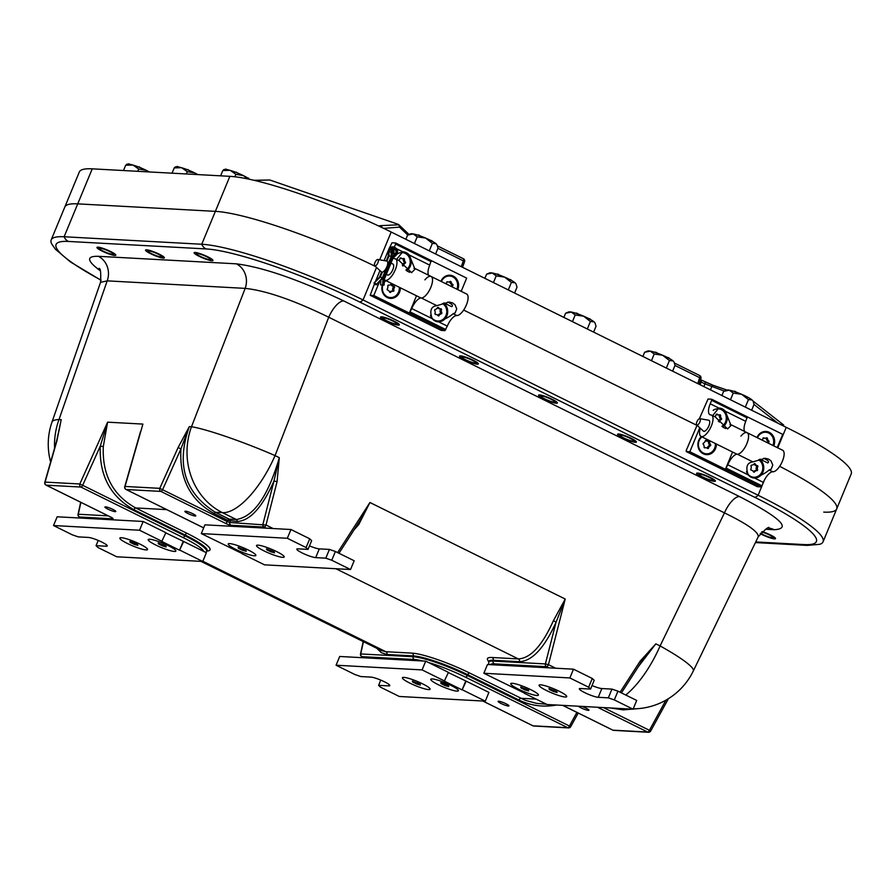 <?xml version="1.0" encoding="UTF-8"?>
<svg xmlns="http://www.w3.org/2000/svg" width="896" height="896" viewBox="0 0 896 896"><rect width="100%" height="100%" fill="white"/><g stroke="black" fill="none" stroke-linecap="round" stroke-linejoin="round"><path stroke-width="1.34" d="M762.149 531.586A10.192 1.557 22.5 0 1 770.392 534.934A10.192 1.557 22.5 0 1 775.51 538.608A10.192 1.557 22.5 0 1 761.79 534.475A10.192 1.557 22.5 0 1 760.211 533.646M631.266 438.379A10.192 1.557 22.5 0 1 636.384 442.053A10.192 1.557 22.5 0 1 622.664 437.92A10.192 1.557 22.5 0 1 617.557 434.246A10.192 1.557 22.5 0 1 631.266 438.379M710.282 477.445A10.192 1.557 22.5 0 1 715.389 481.107A10.192 1.557 22.5 0 1 701.68 476.974A10.192 1.557 22.5 0 1 696.562 473.312A10.192 1.557 22.5 0 1 710.282 477.445M102.088 251.082A10.192 1.557 22.5 0 1 96.97 247.408A10.192 1.557 22.5 0 1 110.69 251.541A10.192 1.557 22.5 0 1 115.797 255.214A10.192 1.557 22.5 0 1 102.088 251.082M207.838 256.838A10.192 1.557 22.5 0 1 212.946 260.501A10.192 1.557 22.5 0 1 199.237 256.368A10.192 1.557 22.5 0 1 194.118 252.706A10.192 1.557 22.5 0 1 207.838 256.838M150.662 253.725A10.192 1.557 22.5 0 1 145.544 250.062A10.192 1.557 22.5 0 1 155.557 252.515A10.192 1.557 22.5 0 1 164.371 257.858A10.192 1.557 22.5 0 1 150.662 253.725M394.24 321.205A10.192 1.557 22.5 0 1 399.347 324.867A10.192 1.557 22.5 0 1 385.638 320.734A10.192 1.557 22.5 0 1 380.52 317.072A10.192 1.557 22.5 0 1 394.24 321.205M473.245 360.259A10.192 1.557 22.5 0 1 478.363 363.933A10.192 1.557 22.5 0 1 464.643 359.8A10.192 1.557 22.5 0 1 459.536 356.126A10.192 1.557 22.5 0 1 473.245 360.259M552.261 399.325A10.192 1.557 22.5 0 1 557.368 402.987A10.192 1.557 22.5 0 1 543.659 398.854A10.192 1.557 22.5 0 1 538.541 395.192A10.192 1.557 22.5 0 1 552.261 399.325M823.749 512.109A129.461 19.802 -157.5 0 0 836.696 508.928A129.461 19.802 -157.5 0 0 779.666 466.346A129.461 19.802 -157.5 0 1 836.696 508.928L823.066 541.811A129.461 19.802 -157.5 0 0 758.106 495.253L363.048 299.947A129.461 19.802 -157.5 0 0 201.746 244.25L64.12 236.757A129.461 19.802 -157.5 0 0 51.173 239.938A129.461 19.802 -157.5 0 0 51.755 244.026L55.384 249.211L70.515 261.99L101.102 280.314M836.696 508.928L851.2 473.906A129.461 19.802 -157.5 0 0 786.24 427.336L391.182 232.03A129.461 19.802 -157.5 0 0 229.869 176.333L92.243 168.84A129.461 19.802 -157.5 0 0 79.307 172.021L64.803 207.043A129.461 19.802 -157.5 0 1 77.739 203.862L215.365 211.355A129.461 19.802 -157.5 0 1 375.48 266.47A129.461 19.802 -157.5 0 0 215.365 211.355L77.739 203.862A129.461 19.802 -157.5 0 0 64.803 207.043L51.173 239.938M696.92 425.365L463.658 310.061L696.92 425.365M101.136 280.157A123.189 18.85 22.5 0 1 68.398 241.438L206.024 248.931A123.189 18.85 22.5 0 1 359.52 301.941L754.578 497.235A123.189 18.85 22.5 0 1 804.082 544.578A9.587 8.691 93.1 0 0 807.184 545.395L819.773 544.298A129.461 19.802 -157.5 0 0 823.066 541.811M581.952 706.406A5.891 0.896 22.5 0 1 588.941 710.226A5.891 0.896 22.5 0 1 581.022 707.84A5.891 0.896 22.5 0 1 578.357 706.216M506.005 703.752A5.891 0.896 22.5 0 1 508.962 705.869A5.891 0.896 22.5 0 1 503.182 704.446A5.891 0.896 22.5 0 1 498.086 701.366A5.891 0.896 22.5 0 1 506.005 703.752M187.858 513.475A5.891 0.896 22.5 0 1 184.901 511.358A5.891 0.896 22.5 0 1 190.691 512.781A5.891 0.896 22.5 0 1 195.787 515.861A5.891 0.896 22.5 0 1 187.858 513.475M112.851 509.387A5.891 0.896 22.5 0 1 115.797 511.504A5.891 0.896 22.5 0 1 110.018 510.093A5.891 0.896 22.5 0 1 104.922 507.002A5.891 0.896 22.5 0 1 112.851 509.387M95.715 509.678L105.123 514.326M546.538 704.256L536.178 703.304L525.179 700.258L469.47 672.952A46.054 7.045 -157.5 0 0 412.082 653.139L385.829 651.706L381.338 650.53M609.885 707.93L623.325 709.878L637.09 708.725M553.347 620.816A2.397 0.683 -156.7 0 1 556.013 622.339L565.219 599.043L553.347 620.816C542.237 645.613 530.566 658.302 518.314 658.918L492.061 657.496A2.397 2.173 -86.9 0 1 493.259 660.262L493.069 661.08A43.557 6.664 -157.5 0 0 488.656 662.323L488.88 664.586M354.144 529.738L358.736 524.619L357.818 524.048M358.736 524.619L369.936 502.499L360.125 520.464M231 525.258A2.397 2.173 93.1 0 1 229.802 522.491L230.126 521.136A1.747 1.579 93.1 0 0 229.253 519.12L229.141 519.086A1.747 0.683 116.3 0 0 227.875 520.363L227.248 521.606L159.768 488.342A2.397 2.173 93.1 0 0 160.877 491.411A2.397 0.941 -63.7 0 0 162.613 489.653L180.947 448.874L189.314 426.619L178.102 447.552L180.947 448.874C179.166 478.576 190.221 500.136 214.122 513.565L227.875 520.363L237.171 521.517C250.074 520.8 262.349 507.293 273.974 480.995L262.92 524.294A2.397 2.173 93.1 0 0 264.118 527.061A2.397 0.941 -63.7 0 0 265.989 525.022L229.802 522.491L227.248 521.606A2.397 0.941 116.3 0 1 225.512 523.365A4.413 0.672 -157.5 0 0 231 525.258L264.118 527.061L266.37 528.181M214.122 513.565A1.747 0.683 116.3 0 1 215.387 512.288L222.477 512.669A67.133 26.454 -63.7 0 0 275.061 455.594L279.317 457.699L273.974 480.995L277.054 481.723L279.317 457.699C268.083 496.205 253.747 516.802 236.298 519.501L229.253 519.12M641.099 662.144L655.838 643.832L640.102 661.203L641.144 662.346L621.443 692.888M638.355 666.669L655.838 643.832L660.094 645.938A67.133 26.454 116.3 0 1 625.755 695.027M140.526 431.558L139.16 436.33M206.965 551.006A46.054 7.045 -157.5 0 0 186.928 533.277L135.677 507.942C112.918 495.242 102.133 474.79 103.298 446.566L100.285 446.118C99.142 475.35 110.365 496.541 133.93 509.701L185.181 535.035A43.702 6.686 22.5 0 1 207.021 550.917L207.144 550.659M103.298 446.566L107.61 422.173L100.285 446.118L82.678 485.307L79.822 483.986A2.397 2.173 93.1 0 0 80.931 487.054A2.397 0.941 -63.7 0 0 82.678 485.307L184.8 535.786L185.181 535.035A2.397 0.941 -63.7 0 1 186.928 533.277M45.875 484.971A2.397 0.941 -63.7 0 0 46.043 485.128A2.397 0.941 -63.7 0 0 46.2 485.162A2.397 2.173 -86.9 0 1 45.091 482.093L56.874 440.955L61.197 419.642L56.594 441.179M54.589 448.146A67.133 60.838 -86.9 0 1 59.013 419.53L61.197 419.642L58.923 431.166M229.141 519.086L215.387 512.288C184.643 492.934 175.952 464.386 189.314 426.619L191.498 426.742A67.133 60.838 93.1 0 0 222.477 512.669L236.298 519.501A1.747 1.579 93.1 0 1 237.171 521.517M56.874 440.955A2.397 0.694 -164 0 0 56.582 441.179L44.8 482.317A2.397 2.397 0 0 0 46.043 485.128L110.678 517.082A2.397 0.941 116.3 0 1 110.555 516.981M98.963 268.419L98.963 268.408C100.542 268.072 101.069 272.72 100.542 282.352L107.195 280.862L245.168 288.378C265.821 290.539 293.675 300.16 328.731 317.229A19.174 7.56 116.3 0 1 343.75 300.933C298.48 279.507 262.662 267.142 236.309 263.827L98.347 256.312A19.174 17.382 -86.9 0 1 107.195 280.862L59.013 419.53A67.133 11.749 -160.8 0 0 51.968 422.139A67.133 67.133 0 0 0 50.635 461.933M236.309 263.827A19.174 17.382 93.1 0 1 245.168 288.378L191.498 426.742A67.133 6.451 -158.8 0 1 275.061 455.594L328.731 317.229L724.461 512.87C747.701 524.227 758.946 532.213 758.206 536.838L693.325 670.958A67.133 8.747 -154.2 0 0 660.094 645.938L724.461 512.87A19.174 7.56 116.3 0 1 739.491 496.563L343.75 300.933M768.813 528.136A19.174 17.382 -86.9 0 1 774.133 529.704C791.918 528.786 780.371 517.742 739.491 496.563M254.52 180.421L269.797 179.995L254.016 180.298M383.611 228.357L399.526 227.147L398.91 224.784L380.397 225.658A2.397 2.229 85.7 0 1 381.942 227.562M269.797 179.995L398.138 224.314M783.608 424.973L752.931 400.949L783.675 425.018A2.397 0.997 128.1 0 0 783.642 424.995A2.397 0.997 128.1 0 0 782.264 425.376M704.805 381.842A2.397 0.941 116.3 0 1 704.962 381.875A2.397 0.941 116.3 0 1 704.995 383.891L724.315 391.048M700.885 379.893A2.397 0.941 116.3 0 1 701.042 379.938L701.042 379.938A2.397 0.941 116.3 0 1 701.064 381.954L704.995 383.891L703.864 386.613M699.989 381.371L701.064 381.954L700.258 384.832M309.725 538.787L306.096 547.546L308.022 549.394L311.651 540.635L309.725 538.787L290.954 529.514L204.938 524.832L201.309 533.59L241.875 553.414M309.478 545.877A10.786 1.646 -157.5 0 0 319.301 548.867L329.426 549.427L325.797 558.174L331.766 560.246L335.395 551.488L329.426 549.427M331.766 560.246L350.538 569.52L354.166 560.762L335.395 551.488M235.704 549.36A14.974 2.296 22.5 0 1 228.435 543.738A14.974 2.296 22.5 0 1 242.906 547.59A14.974 2.296 22.5 0 1 255.853 555.106A14.974 2.296 22.5 0 1 249.682 554.859A14.974 2.296 22.5 0 1 235.704 549.36M264.04 550.906A14.974 2.296 22.5 0 1 256.76 545.283A14.974 2.296 22.5 0 1 271.242 549.136A14.974 2.296 22.5 0 1 284.189 556.64A14.974 2.296 22.5 0 1 278.006 556.394A14.974 2.296 22.5 0 1 264.04 550.906M201.309 533.59L287.325 538.272L290.954 529.514M287.325 538.272L306.096 547.546M325.797 558.174L315.683 557.626A10.786 1.646 22.5 0 1 304.136 553.885A10.786 1.646 22.5 0 1 296.822 549.102A10.786 1.646 22.5 0 1 297.898 548.834L308.022 549.394L311.651 540.635M350.538 569.52L264.522 564.838L241.797 553.605M592.267 678.474L588.638 687.221L590.565 689.069L594.194 680.31L592.267 678.474L573.496 669.189L487.48 664.507L483.862 673.266L524.418 693.09M592.021 685.552A10.786 1.646 -157.5 0 0 601.854 688.554L611.968 689.102L608.339 697.85L614.32 699.922L617.938 691.163L611.968 689.102M614.32 699.922L633.08 709.195L636.709 700.437L617.938 691.163M518.246 689.035A14.974 2.296 22.5 0 1 510.978 683.424A14.974 2.296 22.5 0 1 525.448 687.266A14.974 2.296 22.5 0 1 538.406 694.781A14.974 2.296 22.5 0 1 532.224 694.534A14.974 2.296 22.5 0 1 518.246 689.035M546.582 690.581A14.974 2.296 22.5 0 1 539.314 684.958A14.974 2.296 22.5 0 1 553.784 688.811A14.974 2.296 22.5 0 1 566.731 696.326A14.974 2.296 22.5 0 1 560.56 696.069A14.974 2.296 22.5 0 1 546.582 690.581M483.862 673.266L569.867 677.947L573.496 669.189M569.867 677.947L588.638 687.221M608.339 697.85L598.226 697.301A10.786 1.646 22.5 0 1 586.69 693.56A10.786 1.646 22.5 0 1 579.365 688.778A10.786 1.646 22.5 0 1 580.44 688.52L590.565 689.069L594.194 680.31M633.08 709.195L547.064 704.514L524.339 693.28M448.358 672.56L466.222 681.173L462.09 689.898L444.304 681.106L448.437 672.381L425.712 661.147L339.707 656.466L336.078 665.224L422.094 669.906L425.712 661.147M462.09 689.898L465.707 681.139M462.594 689.92L485.296 701.154L488.925 692.395L466.222 681.173M450.912 685.373A14.974 2.296 22.5 0 1 458.416 690.424A14.974 2.296 22.5 0 1 443.71 687.142A14.974 2.296 22.5 0 1 430.987 679.067A14.974 2.296 22.5 0 1 450.912 685.373M422.576 683.827A14.974 2.296 22.5 0 1 430.08 688.878A14.974 2.296 22.5 0 1 415.374 685.608A14.974 2.296 22.5 0 1 402.662 677.522A14.974 2.296 22.5 0 1 422.576 683.827M485.296 701.154L399.28 696.472L380.52 687.187L378.594 685.35L380.766 680.109L378.594 685.35L388.707 685.899L378.594 685.35M389.211 684.678L388.707 685.899A10.786 1.646 22.5 0 0 389.794 685.63A10.786 1.646 22.5 0 0 382.469 680.848A10.786 1.646 22.5 0 0 370.933 677.107L360.819 676.558L354.838 674.498L336.078 665.224M422.094 669.906L444.819 681.139M165.816 532.885L183.669 541.486L179.536 550.222L161.762 541.43L165.894 532.706L143.17 521.472L57.154 516.79L53.536 525.538L139.541 530.23L143.17 521.472M179.536 550.222L183.165 541.464M180.051 550.245L202.754 561.467L206.382 552.72L183.669 541.486M168.37 545.698A14.974 2.296 22.5 0 1 175.874 550.749A14.974 2.296 22.5 0 1 161.168 547.467A14.974 2.296 22.5 0 1 148.445 539.392A14.974 2.296 22.5 0 1 168.37 545.698M140.034 544.152A14.974 2.296 22.5 0 1 147.538 549.203A14.974 2.296 22.5 0 1 132.832 545.933A14.974 2.296 22.5 0 1 120.109 537.846A14.974 2.296 22.5 0 1 140.034 544.152M202.754 561.467L116.738 556.786L97.978 547.512L96.051 545.675L98.224 540.434L96.051 545.675L106.165 546.224L96.051 545.675M106.669 545.003L106.165 546.224A10.786 1.646 22.5 0 0 107.251 545.955A10.786 1.646 22.5 0 0 99.926 541.173A10.786 1.646 22.5 0 0 88.39 537.432L78.277 536.883L72.296 534.822L53.536 525.538M139.541 530.23L162.266 541.464M699.877 421.949A3.528 1.389 -63.7 0 0 699.798 418.656A3.528 1.389 -63.7 0 0 697.144 421.254A3.528 1.389 -63.7 0 0 696.685 424.939A3.528 1.389 -63.7 0 0 699.877 421.949M699.798 418.656L708.725 420.224A6.093 2.408 116.3 0 1 708.994 420.302A6.093 2.408 116.3 0 1 708.859 425.914A6.093 2.408 116.3 0 1 703.584 431.234A6.093 2.408 116.3 0 1 703.36 431.077L696.685 424.939M732.558 452.021L725.39 469.314L689.842 451.741L699.765 427.773M701.344 436.587A10.192 9.229 93.1 0 0 703.27 453.768A10.192 9.229 93.1 0 0 716.363 444.013M740.936 436.094A11.894 4.682 116.3 0 1 747.107 432.69A11.894 4.682 116.3 0 1 746.458 444.55A11.894 4.682 116.3 0 1 737.318 454.205A11.894 4.682 -63.7 0 0 727.776 464.789L725.39 469.314M689.842 451.741L686.213 451.528L686.246 450.419L697.077 425.286M689.83 451.741L760.939 486.886L761.902 485.822L726.342 468.25M754.23 478.083A10.192 9.229 93.1 0 0 763.336 470.904A10.192 9.229 93.1 0 0 759.651 459.357M769.16 469.952C766.606 472.394 761.79 475.115 754.723 478.106A10.192 9.229 -86.9 0 1 754.488 478.094A10.192 9.229 -86.9 0 1 751.184 477.232A10.192 9.229 -86.9 0 1 748.238 474.902C745.45 467.04 746.995 462.706 752.886 461.899L765.24 458.27L768.656 459.155L771.053 460.97L772.789 465.08L771.187 469.146L769.16 469.952L772.878 471.778A11.894 4.682 -63.7 0 0 763.336 482.362L761.902 485.822M767.57 462.862L767.626 462.896C769.642 461.989 768.342 460.466 763.762 458.304M700.291 428.254A11.894 4.682 -63.7 0 0 701.019 436.43L736.568 454.014A11.894 4.682 -63.7 0 0 746.043 445.424A11.894 4.682 -63.7 0 0 747.107 432.69L782.667 450.262A11.894 4.682 116.3 0 1 782.006 462.134A11.894 4.682 116.3 0 1 772.878 471.778M760.939 486.886L757.4 486.696L686.291 451.539M744.654 431.48A11.894 4.682 116.3 0 1 745.763 421.355L747.23 416.797L782.712 434.358L777.235 447.574M773.774 445.872A10.192 9.229 93.1 0 0 769.272 432.331A10.192 9.229 93.1 0 0 756.986 437.573M699.384 418.701L708.053 399.011L711.67 399.224L711.648 400.322L747.197 417.906M722.658 426.944A10.192 9.229 93.1 0 0 727.238 417.592A10.192 9.229 93.1 0 0 721.862 408.89A10.192 9.229 93.1 0 0 718.816 408.038A10.192 9.229 -86.9 0 1 719.062 408.05A10.192 9.229 -86.9 0 1 722.366 408.923A10.192 9.229 -86.9 0 1 725.312 411.242L730.755 424.794L731.517 424.984L727.597 428.926L715.299 416.965L711.558 415.117A11.894 4.682 -63.7 0 0 710.763 414.915A11.894 4.682 116.3 0 1 709.957 414.714A11.894 4.682 116.3 0 1 710.214 403.782L711.648 400.322M712.656 415.654L718.816 408.038L710.214 403.782M729.982 424.614L730.755 424.794M708.658 420.213A6.104 2.408 116.3 0 1 708.994 420.302A6.104 2.408 116.3 0 1 708.658 426.373A6.104 2.408 116.3 0 1 703.976 431.346A6.104 2.408 116.3 0 1 703.584 431.245A6.104 2.408 116.3 0 1 703.304 431.032M701.019 436.43A11.894 4.682 -63.7 0 0 710.483 427.851A11.894 4.682 -63.7 0 0 711.558 415.117M416.506 295.781L409.349 313.074L373.789 295.501L379.422 281.904M382.357 284.984A10.192 9.229 93.1 0 0 387.229 297.528A10.192 9.229 93.1 0 0 400.31 287.784M385.291 280.358A10.192 9.229 93.1 0 0 384.294 281.389M424.894 279.866A11.894 4.682 116.3 0 1 431.066 276.45A11.894 4.682 116.3 0 1 430.416 288.322A11.894 4.682 116.3 0 1 421.277 297.965A11.894 4.682 -63.7 0 0 411.734 308.549L409.349 313.074M384.395 279.754A11.894 4.682 -63.7 0 0 384.966 280.19L420.526 297.774A11.894 4.682 -63.7 0 0 430.002 289.184A11.894 4.682 -63.7 0 0 431.066 276.45L466.626 294.022A11.894 4.682 116.3 0 1 465.965 305.894A11.894 4.682 116.3 0 1 456.826 315.538A11.894 4.682 -63.7 0 0 447.294 326.122L444.898 330.646L373.789 295.501L370.171 295.288L374.394 284.054M375.48 281.434L379.96 270.603M438.189 321.843A10.192 9.229 93.1 0 0 447.283 314.664A10.192 9.229 93.1 0 0 443.61 303.117M453.118 313.712C450.554 316.154 445.749 318.875 438.682 321.866A10.192 9.229 -86.9 0 1 438.435 321.866A10.192 9.229 -86.9 0 1 435.142 320.992A10.192 9.229 -86.9 0 1 432.197 318.662C429.408 310.8 430.954 306.466 436.834 305.659L449.187 302.042L452.614 302.915L455.011 304.741L456.747 308.84L455.146 312.906L453.118 313.712L456.826 315.538M451.517 306.634L451.584 306.656C453.589 305.76 452.301 304.226 447.72 302.064M444.898 330.646L441.358 330.456L370.25 295.299M377.899 262.774A3.528 1.389 -63.7 0 0 377.821 259.482A3.528 1.389 -63.7 0 0 375.166 262.08A3.528 1.389 -63.7 0 0 374.718 265.765A3.528 1.389 -63.7 0 0 377.899 262.774M377.821 259.482L386.747 261.05A6.093 2.408 116.3 0 1 387.016 261.139A6.093 2.408 116.3 0 1 386.893 266.739A6.093 2.408 116.3 0 1 381.618 272.07A6.093 2.408 116.3 0 1 381.382 271.914L374.718 265.765M428.613 275.24A11.894 4.682 116.3 0 1 429.722 265.126L431.178 260.557L466.659 278.118L461.182 291.346M457.733 289.632A10.192 9.229 93.1 0 0 453.219 276.091A10.192 9.229 93.1 0 0 440.944 281.333M389.032 248.718L392.011 242.771L395.629 242.984L395.595 244.082L431.155 261.666M406.616 270.704A10.192 9.229 93.1 0 0 411.186 261.352A10.192 9.229 93.1 0 0 405.821 252.65A10.192 9.229 93.1 0 0 402.763 251.798A10.192 9.229 -86.9 0 1 403.021 251.81A10.192 9.229 -86.9 0 1 406.314 252.683A10.192 9.229 -86.9 0 1 409.259 255.013L414.702 268.554L415.464 268.744L411.555 272.686L399.258 260.725L395.517 258.877A11.894 4.682 -63.7 0 0 394.71 258.675A11.894 4.682 116.3 0 1 393.915 258.474A11.894 4.682 116.3 0 1 393.176 257.835L393.142 257.869M396.603 259.414L402.774 251.798L396.872 248.875M413.941 268.374L414.702 268.554M394.374 247.038L395.595 244.082M392.47 254.195A11.894 4.682 116.3 0 1 393.344 249.816M392.885 264.04A6.104 2.408 116.3 0 1 392.941 264.062A6.104 2.408 116.3 0 1 392.616 270.144A6.104 2.408 116.3 0 1 387.934 275.106A6.104 2.408 116.3 0 1 387.542 275.005A6.104 2.408 116.3 0 1 387.486 274.971M388.147 250.846L384.115 260.59M384.966 280.19A11.894 4.682 -63.7 0 0 394.442 271.611A11.894 4.682 -63.7 0 0 395.517 258.877M374.741 283.058L376.522 284.29L382.312 277.973L380.341 276.965L374.136 283.024L380.341 276.965L382.334 272.149M382.312 277.973L391.283 256.301L389.043 255.954L386.904 261.094M395.853 255.438L395.629 254.162L392.47 256.883L393.176 257.835L384.44 278.902L384.082 285.074L380.587 284.872L382.614 284.984L383.018 277.984L376.522 284.29M392.47 256.883L383.499 278.555L384.44 278.891M383.499 278.555L383.118 285.018L384.082 285.074M388.405 255.987L389.043 255.954L388.853 251.978L391.082 251.91A3.114 2.822 -86.9 0 1 395.08 248.864A3.114 2.822 -86.9 0 1 395.629 254.162M386.333 260.982L388.427 255.92L388.248 251.944L388.282 255.931L386.198 260.96M379.557 277.11L381.718 272.115M376.869 284.682L374.853 284.57L374.136 283.024M380.845 280.347L380.587 284.872M391.72 254.912L393.288 253.4A2.397 2.173 93.1 0 0 392.997 249.536M395.315 253.512L391.72 256.962L391.72 251.742A2.397 2.173 -86.9 0 1 395.954 250.925A2.397 2.173 -86.9 0 1 395.315 253.512L393.288 253.4M243.006 548.946L242.48 550.245L246.176 551.275L245.952 550.402L238.146 547.333L238.47 548.262L238.784 547.512M242.48 550.245L238.47 548.262M271.342 550.491L270.805 551.779L274.512 552.821L274.288 551.947L266.482 548.878L266.806 549.808L267.109 549.058M270.805 551.779L266.806 549.808M134.691 543.054L134.154 544.342L137.861 545.384L137.637 544.51L133.65 542.528L129.83 541.43L130.155 542.36L130.458 541.621M134.154 544.342L130.155 542.36M163.027 544.589L162.49 545.888L166.197 546.93L165.973 546.045L158.166 542.976L158.491 543.906L158.794 543.155M162.49 545.888L158.491 543.906M525.56 688.621L525.022 689.92L528.718 690.95L528.494 690.077L520.688 687.008L521.013 687.938L521.326 687.187M525.022 689.92L521.013 687.938M553.885 690.166L553.358 691.466L557.054 692.496L556.83 691.622L549.024 688.554L549.349 689.483L549.662 688.733M553.358 691.466L549.349 689.483M417.234 682.73L416.707 684.018L420.403 685.059L420.179 684.186L412.373 681.117L412.698 682.046L413.011 681.296M416.707 684.018L412.698 682.046M445.57 684.275L445.032 685.563L448.739 686.605L448.515 685.731L444.528 683.749L440.709 682.651L441.034 683.581L441.336 682.842M445.032 685.563L441.034 683.581M398.776 253.12A9.374 8.501 93.1 0 0 397.421 253.803M401.688 252.56A9.374 8.501 93.1 0 0 400.109 252.717M405.888 270.077A9.374 8.501 93.1 0 0 410.11 263.469A9.374 8.501 93.1 0 0 402.248 252.582A9.374 8.501 93.1 0 0 397.118 254.128M402.326 265.126A3.539 3.203 -86.9 0 1 404.242 262.965L404.376 262.17A3.539 3.203 -86.9 0 1 403.278 258.854L403.021 258.63M403.278 258.854L404.488 258.922L403.928 258.406A3.539 3.203 -86.9 0 1 402.629 258.63L401.419 258.563A3.539 3.203 -86.9 0 1 400.075 258.149M404.376 262.17L405.586 262.237A3.539 3.203 -86.9 0 1 404.488 258.922M404.242 262.965L405.462 263.032L405.586 262.237M402.629 258.63A3.539 3.203 -86.9 0 1 400.77 257.835L400.075 258.126A3.539 3.203 -86.9 0 1 398.709 260.456M402.651 265.731L403.402 265.765L402.808 266.011M403.402 265.765A3.539 3.203 -86.9 0 1 405.462 263.032M442.03 280.045A9.374 8.501 93.1 0 0 441.269 281.501M444.136 277.726A9.374 8.501 93.1 0 0 442.915 278.869M446.813 276.326A9.374 8.501 93.1 0 0 445.323 276.954M449.568 276.013A9.374 8.501 93.1 0 0 449.49 276.013A9.374 8.501 93.1 0 0 448.168 276.046M456.87 289.206A9.374 8.501 93.1 0 0 457.61 284.368A9.374 8.501 93.1 0 0 449.658 276.013A9.374 8.501 93.1 0 0 441.414 281.568M450.934 286.272A3.539 3.203 -86.9 0 1 451.786 285.264L451.718 284.458A3.539 3.203 -86.9 0 1 449.859 281.691M450.005 281.613L451.069 281.669L450.397 281.344A3.539 3.203 -86.9 0 1 448.336 282.016L447.126 281.949A3.539 3.203 -86.9 0 1 446.936 281.938M451.718 284.458L452.928 284.514A3.539 3.203 -86.9 0 1 451.069 281.669M451.786 285.264L453.006 285.32L452.928 284.514M448.336 282.016A3.539 3.203 -86.9 0 1 447.205 281.725L446.611 282.195A3.539 3.203 -86.9 0 1 446.342 283.998M451.942 286.776A3.539 3.203 -86.9 0 1 453.006 285.32M435.848 320.701A9.374 8.501 93.1 0 0 437.405 320.992M433.171 319.334A9.374 8.501 93.1 0 0 434.549 320.197M431.133 317.083A9.374 8.501 93.1 0 0 432.118 318.371M430.438 315.403A9.374 8.501 93.1 0 0 437.752 321.014A9.374 8.501 93.1 0 0 445.704 316.098A9.374 8.501 93.1 0 0 445.189 306.118A9.374 8.501 93.1 0 0 442.613 303.542M437.92 315.459A3.539 3.203 -86.9 0 1 440.395 313.667L440.698 312.928A3.539 3.203 -86.9 0 1 440.395 309.411L439.992 308.795M440.395 309.411L441.605 309.478L441.179 308.818A3.539 3.203 -86.9 0 1 440.686 308.84L439.466 308.773A3.539 3.203 -86.9 0 1 437.394 307.765M440.686 308.84A3.539 3.203 -86.9 0 1 438.267 307.395L437.528 307.474A3.539 3.203 -86.9 0 1 434.918 309.557L434.616 310.296A3.539 3.203 -86.9 0 1 434.918 313.813L435.344 314.474A3.539 3.203 -86.9 0 1 438.267 315.907L438.995 315.818A3.539 3.203 -86.9 0 1 441.605 313.734L440.395 313.667M438.178 315.773L438.995 315.818M440.698 312.928L441.918 312.995L441.605 313.734M441.918 312.995A3.539 3.203 -86.9 0 1 441.605 309.478M388.853 297.371A9.374 8.501 93.1 0 0 390.174 297.562A9.374 8.501 93.1 0 0 390.264 297.573M386.12 296.162A9.374 8.501 93.1 0 0 387.531 296.946M383.947 293.989A9.374 8.501 93.1 0 0 385.022 295.254M382.581 291.11A9.374 8.501 93.1 0 0 383.197 292.712M382.2 287.896A9.374 8.501 93.1 0 0 382.278 289.632M382.726 285.006A9.374 8.501 93.1 0 0 382.368 286.384M385.907 280.65A9.374 8.501 93.1 0 0 384.238 282.408M382.894 285.006A9.374 8.501 93.1 0 0 390.354 297.573A9.374 8.501 93.1 0 0 399.325 287.291M392.302 291.2L392.762 290.618A3.539 3.203 -86.9 0 1 393.411 287.157L393.176 286.384A3.539 3.203 -86.9 0 1 390.891 284.379M389.614 291.973A3.539 3.203 -86.9 0 1 391.81 291.178L393.03 291.234A3.539 3.203 -86.9 0 1 393.478 291.301L393.971 290.685A3.539 3.203 -86.9 0 1 394.621 287.224L394.386 286.451A3.539 3.203 -86.9 0 1 392 284.133L391.272 283.976A3.539 3.203 -86.9 0 1 388.237 285.118L387.744 285.734A3.539 3.203 -86.9 0 1 387.094 289.206L387.33 289.968A3.539 3.203 -86.9 0 1 389.715 292.298L390.443 292.443A3.539 3.203 -86.9 0 1 393.03 291.234M393.176 286.384L394.386 286.451M393.411 287.157L394.621 287.224M391.182 284.088L392 284.133M392.762 290.618L393.971 290.685M715.176 409.226A9.374 8.501 93.1 0 0 715.053 409.259A9.374 8.501 93.1 0 0 713.709 409.898M718.11 408.811A9.374 8.501 93.1 0 0 716.52 408.89M721.93 426.317A9.374 8.501 93.1 0 0 726.074 415.99A9.374 8.501 93.1 0 0 718.29 408.822A9.374 8.501 93.1 0 0 715.221 409.27A9.374 8.501 93.1 0 0 713.171 410.368M718.312 421.254A3.539 3.203 -86.9 0 1 720.238 419.384L720.395 418.589A3.539 3.203 -86.9 0 1 719.432 415.229L720.653 415.296L720.104 414.758A3.539 3.203 -86.9 0 1 718.95 414.926L717.741 414.859A3.539 3.203 -86.9 0 1 716.262 414.366M718.95 414.926A3.539 3.203 -86.9 0 1 716.979 414.03L716.274 414.277A3.539 3.203 -86.9 0 1 714.661 416.651M720.238 419.384L721.459 419.451A3.539 3.203 -86.9 0 0 719.286 422.083M720.395 418.589L721.616 418.656L721.459 419.451M721.616 418.656A3.539 3.203 -86.9 0 1 720.653 415.296M758.565 435.579A9.374 8.501 93.1 0 0 757.658 437.013M760.85 433.485A9.374 8.501 93.1 0 0 759.55 434.504M763.638 432.376A9.374 8.501 93.1 0 0 762.104 432.835M765.61 432.253A9.374 8.501 93.1 0 0 765.531 432.242A9.374 8.501 93.1 0 0 765.016 432.23M772.912 445.446A9.374 8.501 93.1 0 0 765.699 432.253A9.374 8.501 93.1 0 0 757.456 437.808M767.077 442.557A3.539 3.203 -86.9 0 1 767.816 441.896L767.816 441.09A3.539 3.203 -86.9 0 1 766.203 438.054L767.413 438.122A3.539 3.203 -86.9 0 0 769.026 441.157L767.816 441.09M767.413 438.122L766.774 437.718A3.539 3.203 -86.9 0 1 764.971 438.211L763.762 438.144A3.539 3.203 -86.9 0 1 763.146 438.054M767.816 441.896L769.037 441.963L769.026 441.157M768.006 443.016A3.539 3.203 -86.9 0 1 769.037 441.963M764.971 438.211A3.539 3.203 -86.9 0 1 763.571 437.774L762.933 438.189A3.539 3.203 -86.9 0 1 762.362 440.227M703.45 453.13A9.374 8.501 93.1 0 0 704.973 453.634M700.974 451.394A9.374 8.501 93.1 0 0 702.229 452.446M699.182 448.829A9.374 8.501 93.1 0 0 700.034 450.296M698.298 445.726A9.374 8.501 93.1 0 0 698.645 447.429M698.443 442.478A9.374 8.501 93.1 0 0 698.242 444.214M699.586 439.466A9.374 8.501 93.1 0 0 698.858 441.022M701.579 437.046A9.374 8.501 93.1 0 0 700.414 438.245M701.949 436.89A9.374 8.501 93.1 0 0 698.734 447.149A9.374 8.501 93.1 0 0 706.395 453.813A9.374 8.501 93.1 0 0 715.366 443.531M707.246 448.19A3.539 3.203 -86.9 0 1 709.374 445.603L709.52 444.808A3.539 3.203 -86.9 0 1 708.523 441.459L708.232 441.179M708.523 441.459L709.744 441.526L709.195 441A3.539 3.203 -86.9 0 1 707.997 441.179L706.787 441.112A3.539 3.203 -86.9 0 1 705.342 440.642M704.357 447.653A3.539 3.203 -86.9 0 1 704.592 447.653L705.802 447.72A3.539 3.203 -86.9 0 1 707.75 448.594L708.445 448.336A3.539 3.203 -86.9 0 1 710.584 445.67L709.374 445.603M707.997 441.179A3.539 3.203 -86.9 0 1 706.059 440.306L705.354 440.563A3.539 3.203 -86.9 0 1 703.214 443.229L703.069 444.024A3.539 3.203 -86.9 0 1 704.066 447.373L704.614 447.899A3.539 3.203 -86.9 0 1 705.802 447.72M707.37 448.269L708.445 448.336M709.52 444.808L710.741 444.875L710.584 445.67M710.741 444.875A3.539 3.203 -86.9 0 1 709.744 441.526M750.422 476.347A9.374 8.501 93.1 0 0 751.901 476.941M748.026 474.466A9.374 8.501 93.1 0 0 749.235 475.586M746.48 471.643A9.374 8.501 93.1 0 0 753.805 477.243A9.374 8.501 93.1 0 0 762.44 470.546A9.374 8.501 93.1 0 0 758.654 459.782M753.402 471.688A3.539 3.203 -86.9 0 1 756.022 470.557L757.053 470.613M753.995 464.016A3.539 3.203 -86.9 0 0 756.426 465.629L756.739 466.357A3.539 3.203 -86.9 0 0 756.448 469.885L756.022 470.557M756.426 465.629L757.646 465.696A3.539 3.203 -86.9 0 1 755.014 463.691L754.275 463.646A3.539 3.203 -86.9 0 1 751.374 465.147L750.96 465.819A3.539 3.203 -86.9 0 1 750.669 469.336L750.982 470.075A3.539 3.203 -86.9 0 1 753.603 472.08L754.331 472.136A3.539 3.203 -86.9 0 1 757.243 470.624L757.669 469.952A3.539 3.203 -86.9 0 1 757.949 466.424L756.739 466.357M756.448 469.885L757.669 469.952M757.646 465.696L757.949 466.424M754.286 463.624L755.014 463.691M436.083 243.79L436.89 244.742A14.381 2.195 -157.5 0 0 436.083 243.79L435.982 243.701A14.381 2.195 -157.5 0 0 432.354 241.338A14.381 2.195 -157.5 0 0 431.95 241.102A14.381 2.195 -157.5 0 0 431.525 240.878A14.381 2.195 -157.5 0 0 425.634 238.067A14.381 2.195 -157.5 0 0 419.283 235.614A14.381 2.195 -157.5 0 0 418.779 235.446A14.381 2.195 -157.5 0 0 418.286 235.29A14.381 2.195 -157.5 0 0 413.235 233.934A14.381 2.195 -157.5 0 0 410.637 233.856A14.381 2.195 -157.5 0 0 410.558 233.901L410.413 233.946M405.854 239.288L407.59 235.11L413.235 233.934L417.189 236.835L425.634 238.067L432.387 243.365L435.982 243.701M417.189 236.835L414.422 243.522M429.285 250.869L432.387 243.365M407.59 235.11L410.637 233.856M437.214 245.482L437.998 248.181L435.59 253.994M419.283 235.614L418.432 234.931L419.283 235.614M420.213 235.939L419.429 235.256M431.682 240.531L432.354 241.338L430.427 240.307M388.898 321.776A7.459 1.142 -157.5 0 0 396.682 323.96A7.459 1.142 -157.5 0 0 390.376 319.917A7.459 1.142 -157.5 0 0 383.051 318.315A7.459 1.142 -157.5 0 0 388.898 321.776M515.099 282.845L515.906 283.797A14.381 2.195 -157.5 0 0 515.099 282.845L514.998 282.755A14.381 2.195 -157.5 0 0 511.37 280.392A14.381 2.195 -157.5 0 0 510.955 280.168A14.381 2.195 -157.5 0 0 510.541 279.944A14.381 2.195 -157.5 0 0 504.65 277.133A14.381 2.195 -157.5 0 0 498.299 274.669A14.381 2.195 -157.5 0 0 497.795 274.501A14.381 2.195 -157.5 0 0 497.302 274.344A14.381 2.195 -157.5 0 0 492.24 273A14.381 2.195 -157.5 0 0 489.642 272.922A14.381 2.195 -157.5 0 0 489.574 272.955L489.429 273.011M484.87 278.354L486.606 274.165L492.24 273L496.205 275.89L504.65 277.133L511.403 282.43L514.998 282.755M496.205 275.89L493.427 282.587M508.301 289.934L511.403 282.43M486.606 274.165L489.642 272.922M516.219 284.536L517.003 287.246L514.595 293.048M498.288 274.669L497.448 273.986L498.288 274.669M499.229 274.994L498.434 274.322M510.686 279.586L511.37 280.392L509.432 279.362M467.902 360.83A7.459 1.142 -157.5 0 0 475.686 363.014A7.459 1.142 -157.5 0 0 469.381 358.971A7.459 1.142 -157.5 0 0 462.067 357.37A7.459 1.142 -157.5 0 0 467.902 360.83M594.104 321.91L594.91 322.862A14.381 2.195 -157.5 0 0 594.104 321.91L594.003 321.821A14.381 2.195 -157.5 0 0 590.386 319.458A14.381 2.195 -157.5 0 0 589.971 319.222A14.381 2.195 -157.5 0 0 589.546 318.998A14.381 2.195 -157.5 0 0 583.654 316.187A14.381 2.195 -157.5 0 0 577.304 313.734A14.381 2.195 -157.5 0 0 576.8 313.566A14.381 2.195 -157.5 0 0 576.318 313.398A14.381 2.195 -157.5 0 0 571.256 312.054A14.381 2.195 -157.5 0 0 568.658 311.976A14.381 2.195 -157.5 0 0 568.579 312.01L568.434 312.066M563.875 317.408L565.611 313.23L571.256 312.054L575.21 314.955L583.654 316.187L590.419 321.485L594.003 321.821M575.21 314.955L572.443 321.642M587.306 328.989L590.419 321.485M565.611 313.23L568.658 311.976M595.235 323.602L596.019 326.301L593.611 332.102M577.304 313.734L576.453 313.051L577.304 313.734M578.234 314.059L577.45 313.376M589.702 318.651L590.386 319.458L588.448 318.427M546.918 399.896A7.459 1.142 -157.5 0 0 554.702 402.08A7.459 1.142 -157.5 0 0 548.397 398.037A7.459 1.142 -157.5 0 0 541.072 396.435A7.459 1.142 -157.5 0 0 546.918 399.896M673.12 360.965L673.926 361.917A14.381 2.195 -157.5 0 0 673.12 360.965L673.019 360.875A14.381 2.195 -157.5 0 0 669.39 358.512A14.381 2.195 -157.5 0 0 668.987 358.288A14.381 2.195 -157.5 0 0 668.562 358.053A14.381 2.195 -157.5 0 0 662.67 355.253A14.381 2.195 -157.5 0 0 656.32 352.789A14.381 2.195 -157.5 0 0 655.816 352.621A14.381 2.195 -157.5 0 0 655.323 352.464A14.381 2.195 -157.5 0 0 650.261 351.12A14.381 2.195 -157.5 0 0 647.662 351.042A14.381 2.195 -157.5 0 0 647.595 351.075L647.45 351.131M642.891 356.474L644.627 352.285L650.261 351.12L654.226 354.01L662.67 355.253L669.424 360.55L673.019 360.875M654.226 354.01L651.448 360.707M666.322 368.054L669.424 360.55M644.627 352.285L647.662 351.042M674.24 362.656L675.024 365.355L672.627 371.168M656.309 352.789L655.469 352.106L656.309 352.789M657.25 353.114L656.454 352.442M669.402 358.512L668.707 357.706L669.39 358.512M668.707 357.706L667.453 357.482M625.934 438.95A7.459 1.142 -157.5 0 0 633.707 441.134A7.459 1.142 -157.5 0 0 627.402 437.091A7.459 1.142 -157.5 0 0 620.088 435.49A7.459 1.142 -157.5 0 0 625.934 438.95M752.136 400.03L752.942 400.971A14.381 2.195 -157.5 0 0 752.136 400.03L752.024 399.941A14.381 2.195 -157.5 0 0 748.406 397.566A14.381 2.195 -157.5 0 0 747.992 397.342A14.381 2.195 -157.5 0 0 747.566 397.118A14.381 2.195 -157.5 0 0 741.675 394.307A14.381 2.195 -157.5 0 0 735.325 391.854A14.381 2.195 -157.5 0 0 734.832 391.686A14.381 2.195 -157.5 0 0 734.339 391.518A14.381 2.195 -157.5 0 0 729.277 390.174A14.381 2.195 -157.5 0 0 726.678 390.096A14.381 2.195 -157.5 0 0 726.6 390.13L726.466 390.186M721.907 395.528L723.632 391.35L729.277 390.174L733.23 393.075L741.675 394.307L748.44 399.605L752.024 399.941M733.23 393.075L730.464 399.762M745.326 407.109L748.44 399.605M723.632 391.35L726.678 390.096M753.256 401.722L754.04 404.421L751.632 410.222M735.325 391.854L734.474 391.171L735.325 391.854M736.254 392.179L735.47 391.496M747.566 397.118L748.406 397.566M748.406 397.578L746.469 396.547M704.939 478.005A7.459 1.142 -157.5 0 0 712.723 480.189A7.459 1.142 -157.5 0 0 706.418 476.157A7.459 1.142 -157.5 0 0 699.104 474.555A7.459 1.142 -157.5 0 0 704.939 478.005M249.536 179.29A14.381 2.195 -157.5 0 0 248.808 178.73A14.381 2.195 -157.5 0 0 248.528 178.539A14.381 2.195 -157.5 0 0 248.237 178.338A14.381 2.195 -157.5 0 0 243.622 175.728L243.365 175.605A14.381 2.195 -157.5 0 0 237.317 172.894A14.381 2.195 -157.5 0 0 236.779 172.682A14.381 2.195 -157.5 0 0 236.253 172.48A14.381 2.195 -157.5 0 0 230.306 170.419L230.059 170.352A14.381 2.195 -157.5 0 0 225.736 169.411A14.381 2.195 -157.5 0 0 225.478 169.389A14.381 2.195 -157.5 0 0 225.243 169.378A14.381 2.195 -157.5 0 0 224.235 169.49L223.63 169.736M220.618 175.829L222.824 170.52L230.059 170.352M223.922 169.96L222.824 170.52M230.306 170.419L235.872 174.317L234.853 176.77M235.872 174.317L243.365 175.605M243.622 175.728L247.666 178.898M226.946 169.59L225.87 169.053M237.317 172.894L236.387 172.122L237.317 172.894M248.394 177.99L248.808 178.73L247.072 177.61M210.437 259.336A7.459 1.142 -157.5 0 0 203.101 255.192A7.459 1.142 -157.5 0 0 196.65 253.938A7.459 1.142 -157.5 0 0 203.101 257.656A7.459 1.142 -157.5 0 0 210.28 259.582A7.459 1.142 -157.5 0 0 210.437 259.336M760.57 533.221A7.459 1.142 -157.5 0 0 767.547 536.491A7.459 1.142 -157.5 0 0 772.834 537.69A7.459 1.142 -157.5 0 0 773.002 537.443A7.459 1.142 -157.5 0 0 768.947 534.733A7.459 1.142 -157.5 0 0 761.723 531.989M197.859 174.586A14.381 2.195 -157.5 0 0 195.048 173.085L194.79 172.962A14.381 2.195 -157.5 0 0 188.742 170.251A14.381 2.195 -157.5 0 0 188.205 170.038A14.381 2.195 -157.5 0 0 187.678 169.837A14.381 2.195 -157.5 0 0 181.731 167.776L181.496 167.709A14.381 2.195 -157.5 0 0 177.162 166.768A14.381 2.195 -157.5 0 0 176.904 166.746A14.381 2.195 -157.5 0 0 176.669 166.734A14.381 2.195 -157.5 0 0 175.661 166.846L175.056 167.093M172.043 173.186L174.25 167.877L181.496 167.709M175.347 167.317L174.25 167.877M181.731 167.776L187.298 171.674L186.346 173.958M187.298 171.674L194.79 172.962M195.048 173.085L197.288 174.552M178.371 166.947L177.307 166.41M188.742 170.251L187.824 169.478L188.742 170.251M161.862 256.693A7.459 1.142 -157.5 0 0 154.526 252.549A7.459 1.142 -157.5 0 0 148.075 251.294A7.459 1.142 -157.5 0 0 154.526 255.013A7.459 1.142 -157.5 0 0 161.706 256.939A7.459 1.142 -157.5 0 0 161.862 256.693M149.285 171.942A14.381 2.195 -157.5 0 0 146.474 170.442L146.216 170.318A14.381 2.195 -157.5 0 0 140.168 167.608A14.381 2.195 -157.5 0 0 139.63 167.395A14.381 2.195 -157.5 0 0 139.104 167.194A14.381 2.195 -157.5 0 0 133.168 165.133L132.922 165.066A14.381 2.195 -157.5 0 0 128.598 164.125A14.381 2.195 -157.5 0 0 128.33 164.102A14.381 2.195 -157.5 0 0 128.094 164.091A14.381 2.195 -157.5 0 0 127.086 164.203L126.482 164.45M123.48 170.542L125.675 165.234L132.922 165.066M126.773 164.674L125.675 165.234M133.168 165.133L138.723 169.03L137.771 171.315M138.723 169.03L146.216 170.318M146.474 170.442L148.714 171.909M129.797 164.304L128.733 163.766M140.168 167.608L139.25 166.835L140.168 167.608M113.288 254.05A7.459 1.142 -157.5 0 0 105.952 249.906A7.459 1.142 -157.5 0 0 99.512 248.651A7.459 1.142 -157.5 0 0 105.952 252.37A7.459 1.142 -157.5 0 0 113.131 254.296A7.459 1.142 -157.5 0 0 113.288 254.05M297.898 548.834L308.022 549.394M580.44 688.52L590.565 689.069M229.869 176.333L201.746 244.25A9.587 8.691 -86.9 0 0 206.024 248.931M376.522 267.434L363.048 299.947A9.587 3.774 -63.7 0 1 359.52 301.941M92.243 168.84L64.12 236.757A9.587 8.691 93.1 0 0 68.398 241.438M764.355 480.166L758.106 495.253A9.587 3.774 -63.7 0 1 754.578 497.235M804.082 544.578L755.731 541.946M482.742 701.008L532.84 725.782A2.397 2.397 0 0 0 533.77 726.018A2.397 2.173 -86.9 0 1 532.997 725.816A2.397 0.941 116.3 0 1 532.84 725.782A2.397 0.941 116.3 0 1 532.717 725.682M428.411 662.48A41.194 6.306 22.5 0 1 465.595 677.219L567.728 727.709L532.997 725.816L482.821 701.019M361.626 656.443A2.397 0.941 -63.7 0 0 361.805 656.611A2.397 0.941 -63.7 0 0 361.962 656.645A2.397 2.173 -86.9 0 1 360.763 653.878L363.418 641.67M364.291 657.798L361.962 656.645L414.277 659.501A41.194 6.306 22.5 0 1 422.946 660.99M570.562 726.589L467.342 675.472A43.557 6.664 -157.5 0 0 413.078 656.723A2.397 2.173 93.1 0 0 414.277 659.501M412.082 653.139A2.397 2.173 -86.9 0 1 413.28 655.906L413.078 656.723L360.517 653.946A2.397 2.397 0 0 0 361.805 656.611L364.202 657.798M202.843 561.254L385.829 651.706A2.397 2.173 -86.9 0 1 387.027 654.483L413.28 655.906A43.702 6.686 22.5 0 1 467.723 674.71L467.342 675.472A2.397 0.941 116.3 0 1 465.595 677.219M576.901 712.398L569.475 725.95A2.397 0.941 116.3 0 1 567.728 727.709A2.397 2.173 93.1 0 0 568.501 727.91A2.397 2.397 0 0 0 570.73 726.667L578.211 713.037M562.677 705.365L612.786 730.128A2.397 2.397 0 0 0 613.715 730.374A2.397 2.173 -86.9 0 1 612.942 730.173A2.397 0.941 116.3 0 1 612.786 730.128A2.397 0.941 116.3 0 1 612.651 730.027M650.507 730.946L649.41 730.307A2.397 0.941 116.3 0 1 647.674 732.054L612.942 730.173L562.766 705.365M490.258 664.664A41.194 6.306 22.5 0 1 494.256 663.846A2.397 2.173 -86.9 0 1 493.069 661.08L545.384 663.925A2.397 2.173 93.1 0 0 546.582 666.702L548.912 667.856M665.941 700.157L649.41 730.307L603.445 707.582M597.498 707.258L647.674 732.054A2.397 2.173 93.1 0 0 648.446 732.267A2.397 2.397 0 0 0 650.675 731.024L668.405 698.69M494.256 663.846L546.582 666.702A2.397 0.941 -63.7 0 0 548.453 664.664L545.384 663.925L556.013 622.339C544.365 647.942 532.202 661.058 519.512 661.696A2.397 2.173 -86.9 0 0 518.314 658.918L335.854 568.714M488.656 662.323L488.835 661.517A43.702 6.686 22.5 0 1 493.259 660.262L519.512 661.696M203.683 527.856L126.146 489.518L160.877 491.411L225.512 523.365M125.81 489.317A2.397 0.941 -63.7 0 0 125.989 489.474A2.397 0.941 -63.7 0 0 126.146 489.518A2.397 2.173 -86.9 0 1 125.037 486.45A2.397 0.694 -164 0 0 124.746 486.674A2.397 2.397 0 0 0 125.989 489.474L203.672 527.89M492.061 657.496A46.054 7.045 -157.5 0 0 488.813 661.618M536.178 699.126L520.71 698.286A2.397 0.941 -63.7 0 0 518.963 700.045C530.734 705.734 543.278 707.403 556.606 705.029M469.47 672.952A2.397 0.941 -63.7 0 0 467.723 674.71L518.963 700.045M166.757 509.634L135.677 507.942A2.397 0.941 -63.7 0 0 133.93 509.701M205.834 552.44L206.573 551.622A43.557 6.664 -157.5 0 0 184.8 535.786A2.397 0.941 -63.7 0 1 183.053 537.544A41.194 6.306 22.5 0 1 203.683 551.387M108.237 515.872L78.299 514.237L80.886 502.354M81.749 518.123L79.498 517.014A2.397 2.173 -86.9 0 1 78.299 514.237L78.053 514.315A2.397 2.397 0 0 0 79.341 516.97A2.397 0.941 -63.7 0 0 79.498 517.014L112.605 518.818A4.413 0.672 -157.5 0 0 110.835 517.115A2.397 0.941 116.3 0 1 110.678 517.082L111.955 517.72M110.835 517.115L46.2 485.162L80.931 487.054L183.053 537.544M79.162 516.813A2.397 0.941 -63.7 0 0 79.341 516.97L81.659 518.123M376.734 648.256L381.427 652.747L387.027 654.483M178.102 447.552L159.768 488.342L125.037 486.45L142.901 424.088L107.61 422.173L79.822 483.986L45.091 482.093A2.397 0.694 -164 0 0 44.8 482.317M640.102 661.203L620.088 692.227M555.654 668.226L548.453 664.664L565.219 599.043L369.936 502.499L337.624 552.586M273.112 528.539L265.989 525.022L277.054 481.723M98.347 256.312C86.106 255.987 86.755 260.792 100.285 270.738M765.61 529.234L774.133 529.704M777.75 447.832L786.24 427.336M379.68 259.806L391.182 232.03M380.397 225.658L378.538 225.949M437.954 248.293L463.355 260.848L461.25 266.672M463.355 260.848L464.565 261.677A2.397 2.397 0 0 0 463.378 258.72A2.397 0.941 116.3 0 1 463.355 260.848M437.696 246.915A2.397 0.941 -63.7 0 0 437.416 245.885A2.397 0.941 -63.7 0 0 437.371 245.862A2.397 2.397 0 0 1 437.416 245.885L463.378 258.72A2.397 0.941 116.3 0 0 463.221 258.675M399.526 227.147L407.77 235.032M754.018 404.477L778.03 423.282M710.438 389.861L711.738 386.702A2.397 0.874 109.1 0 1 713.115 385.28A2.397 0.874 109.1 0 0 713.115 385.28L700.504 379.669M726.555 389.95L713.238 385.358A2.397 0.874 109.1 0 0 713.126 385.28L726.566 389.928M699.518 375.491A2.397 0.941 116.3 0 1 699.675 375.536A2.397 0.941 116.3 0 1 699.653 377.664L700.907 378.392A2.397 2.397 0 0 0 699.675 375.536L674.397 363.037M674.979 365.467L699.653 377.664L697.827 383.622M713.238 385.358L705.096 381.976M315.683 557.626L319.301 548.867M598.226 697.301L601.854 688.554M763.336 482.362L754.723 478.106M748.238 474.902L727.776 464.789M752.886 461.899L737.318 454.205M747.152 416.786L711.738 399.269M725.312 411.242L745.763 421.355M445.861 329.582L410.301 312.01M447.294 326.122L438.682 321.866M432.197 318.662L411.734 308.549M436.834 305.659L421.277 297.965M431.11 260.546L395.685 243.029M409.259 255.013L429.722 265.126M393.165 257.858L396.01 255.394C398.765 251.328 397.914 248.494 393.456 246.882A4.794 4.346 93.1 0 0 388.853 251.978L388.248 251.944A4.794 4.346 -86.9 0 1 393.142 246.882M391.283 256.301L391.082 251.91M807.184 545.395L755.429 542.584M206.573 551.622L207.021 550.917M641.144 662.346L643.485 659.064M140.549 431.469L124.746 486.674M80.685 502.253L78.053 514.315M381.326 650.53L200.984 561.378M363.216 641.57L360.517 653.946M533.77 726.018L568.501 727.91M648.446 732.267L613.715 730.374M633.226 708.848A67.133 67.133 0 0 0 693.325 670.958M360.461 519.938L338.979 553.258M100.531 282.352L51.968 422.139M769.126 528.091C769.294 525.974 765.654 528.886 758.206 536.838M462.538 267.31L464.565 261.677M409.058 234.494L398.91 224.784M699.104 384.261L700.907 378.392M725.648 428.534L723.195 427.325M767.682 462.93L760.11 459.178M757.333 486.674L686.213 451.528M711.67 399.224L747.23 416.797M731.517 424.984L747.107 432.69M441.28 330.434L370.171 295.288M409.595 272.306L407.142 271.085M392.997 264.096L390.992 263.099M451.64 306.69L444.058 302.938M387.598 275.027L386.31 274.389M395.629 242.984L431.178 260.557M415.464 268.744L431.066 276.45M388.08 251.922L393.456 246.882M381.595 272.059L379.557 276.987L373.968 283.08M755.933 470.546L757.142 470.613M396.682 323.96L398.07 323.4M383.051 318.315L382.469 316.938M475.686 363.014L477.086 362.454M462.067 357.37L461.474 355.992M554.702 402.08L556.091 401.52M541.072 396.435L540.49 395.046M633.707 441.134L635.107 440.574M620.088 435.49L619.494 434.112M712.723 480.189L714.112 479.64M699.104 474.555L698.51 473.166M210.28 259.582L211.669 259.022M196.65 253.938L196.067 252.56M772.834 537.69L774.234 537.13M161.706 256.939L163.094 256.379M148.075 251.294L147.493 249.917M113.131 254.296L114.52 253.736M99.512 248.651L98.918 247.274"/></g></svg>
